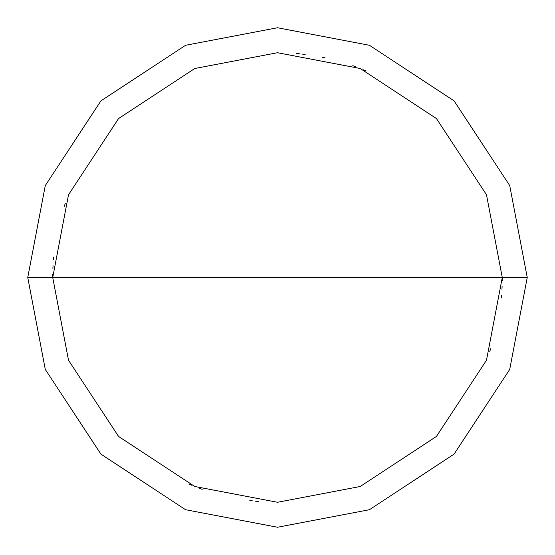 <?xml version="1.0" encoding="UTF-8"?>
<svg xmlns="http://www.w3.org/2000/svg" width="555" height="555" viewBox="0 0 555 555"><rect width="100%" height="100%" fill="white"/><g stroke="black" fill="none" stroke-linecap="round" stroke-linejoin="round"><path stroke-width="0.83" d="M502.275 277.5L486.492 360.237L436.438 436.438L360.237 486.492L277.5 502.275L194.763 486.492L118.562 436.438L68.508 360.237L52.725 277.5L502.275 277.5L486.492 194.763L436.438 118.562L360.237 68.508L277.5 52.725L194.763 68.508L118.562 118.562L68.508 194.763L52.725 277.5L27.75 277.5L45.288 185.571L100.899 100.899L185.571 45.288L277.5 27.75L369.429 45.288L454.101 100.899L509.712 185.571L527.25 277.5L509.712 185.571L454.101 100.899L369.429 45.288L277.5 27.75L185.571 45.288L100.899 100.899L45.288 185.571L27.75 277.5L45.288 369.429L100.899 454.101L185.571 509.712L277.5 527.25L369.429 509.712L454.101 454.101L509.712 369.429L527.25 277.5L52.725 277.5L68.508 194.763L118.562 118.562L194.763 68.508L277.5 52.725L360.237 68.508L436.438 118.562L486.492 194.763L502.275 277.5L527.25 277.5L509.712 369.429L454.101 454.101L369.429 509.712L277.5 527.25L185.571 509.712L100.899 454.101L45.288 369.429L27.75 277.5L52.725 277.5L68.508 360.237L118.562 436.438L194.763 486.492L277.5 502.275L360.237 486.492L436.438 436.438L486.492 360.237L502.275 277.5M501.338 297.993L501.581 295.121M501.963 289.37L502.095 286.491M502.254 280.726L502.275 277.847M366.182 70.957L363.525 69.84M355.477 66.683L352.765 65.698M325.063 57.817L322.247 57.221M305.181 54.439L302.322 54.099M299.457 53.8L296.585 53.537M65.233 203.567L64.304 206.293M53.662 257.007L53.419 259.879M53.037 265.63L52.905 268.509M52.746 274.274L52.725 277.153M188.818 484.043L191.475 485.16M199.523 488.317L202.235 489.302M249.819 500.561L252.678 500.901M255.543 501.2L258.415 501.463M489.767 351.433L490.696 348.707"/></g></svg>
